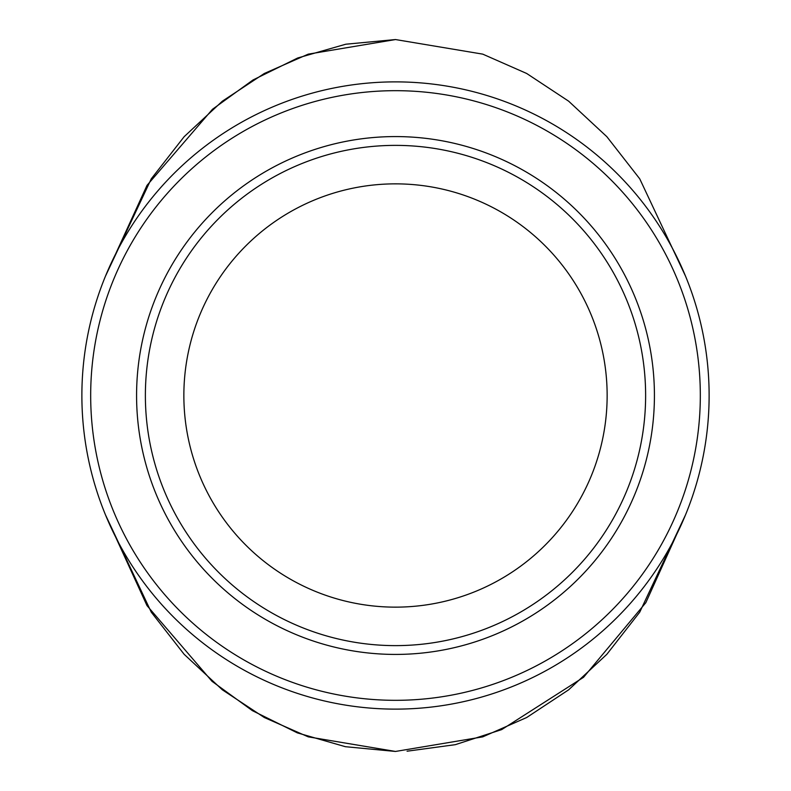 <?xml version="1.0" encoding="UTF-8"?>
<svg xmlns="http://www.w3.org/2000/svg" width="791" height="791" viewBox="0 0 791 791"><rect width="100%" height="100%" fill="white"/><g stroke="black" fill="none" stroke-linecap="round" stroke-linejoin="round"><path stroke-width="1.19" d="M395.5 751.45L308.243 736.856L264.313 717.516L222.37 689.831L184.174 654.335L151.259 612.165L105.46 514.812L146.988 605.59L212.008 681.308L252.418 710.674L297.357 732.881L345.37 746.694L395.5 751.45L482.757 736.856L526.687 717.516L568.63 689.831L606.826 654.335L639.741 612.165L685.54 514.812L645.822 602.683L583.54 677.304L501.692 729.599L455.309 744.667L407.058 751.203M81.878 395.5A313.622 313.622 0 0 1 395.5 81.878A313.622 313.622 0 0 1 709.122 395.5A313.622 313.622 0 0 1 395.5 709.122A313.622 313.622 0 0 1 81.878 395.5A313.622 313.622 0 0 0 395.5 709.122A313.622 313.622 0 0 0 709.122 395.5M145.376 395.5A250.124 250.124 0 0 1 395.5 145.376A250.124 250.124 0 0 1 645.624 395.5A250.124 250.124 0 0 1 395.5 645.624A250.124 250.124 0 0 1 145.376 395.5A250.124 250.124 0 0 1 395.5 145.376A250.124 250.124 0 0 1 645.624 395.5A250.124 250.124 0 0 1 395.5 645.624A250.124 250.124 0 0 1 145.376 395.5A250.124 250.124 0 0 0 395.5 645.624A250.124 250.124 0 0 0 645.624 395.5M607.142 395.5A211.642 211.642 0 0 1 395.5 607.142A211.642 211.642 0 0 1 183.858 395.5A211.642 211.642 0 0 1 395.5 183.858A211.642 211.642 0 0 1 607.142 395.5M395.5 39.55L308.243 54.144L264.313 73.484L222.37 101.169L184.174 136.665L151.259 178.835L105.46 276.188L147.017 185.361L212.472 109.287L252.991 79.98L297.693 57.99L345.786 44.217L395.5 39.55L482.757 54.144L526.687 73.484L568.63 101.169L606.826 136.665L639.741 178.835L685.54 276.188M90.678 395.5A304.822 304.822 0 0 1 395.5 90.678A304.822 304.822 0 0 1 700.322 395.5A304.822 304.822 0 0 1 395.5 700.322A304.822 304.822 0 0 1 90.678 395.5M654.424 395.5A258.924 258.924 0 0 1 395.5 654.424A258.924 258.924 0 0 1 136.576 395.5A258.924 258.924 0 0 1 395.5 136.576A258.924 258.924 0 0 1 654.424 395.5"/></g></svg>
